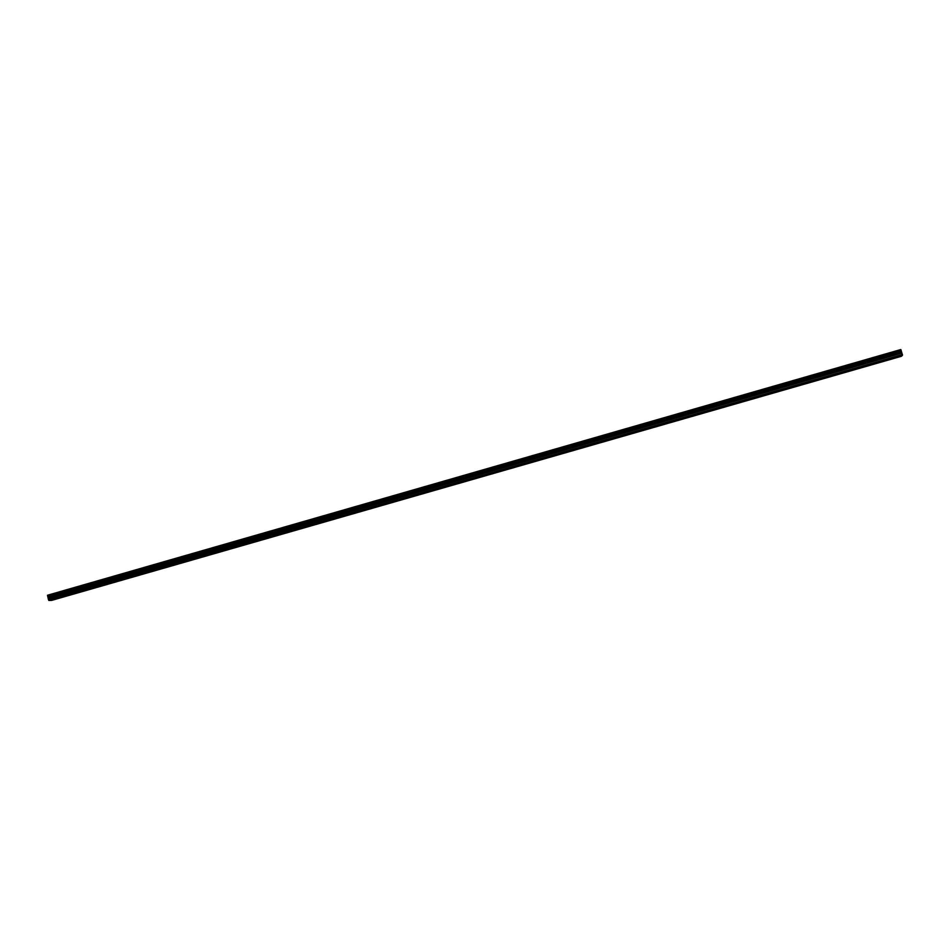 <?xml version="1.0" encoding="UTF-8"?>
<svg xmlns="http://www.w3.org/2000/svg" width="950" height="950" viewBox="0 0 950 950"><rect width="100%" height="100%" fill="white"/><g stroke="black" fill="none" stroke-linecap="round" stroke-linejoin="round"><path stroke-width="1.43" d="M56.561 598.488L58.033 598.215L56.561 598.488M894.045 357.865L892.774 358.435L894.045 357.865M874.641 363.434L873.394 364.004L874.641 363.434M855.309 368.992L854.086 369.55L855.309 368.992M836.047 374.526L834.848 375.072L836.047 374.526M816.869 380.036L815.694 380.582L816.869 380.036M797.751 385.534L796.599 386.056L797.751 385.534M778.715 390.996L777.587 391.519L778.715 390.996M759.751 396.447L758.646 396.957L759.751 396.447M740.869 401.874L739.777 402.384L740.869 401.874M722.047 407.277L720.979 407.787L722.047 407.277M703.297 412.668L702.252 413.155L703.297 412.668M684.617 418.036L683.596 418.522L684.617 418.036M666.021 423.379L665.012 423.854L666.021 423.379M647.484 428.699L646.499 429.174L647.484 428.699M629.019 434.008L628.045 434.471L629.019 434.008M610.624 439.292L611.681 439.09L610.624 439.292M592.301 444.564L593.37 444.351L592.301 444.564M574.038 449.801L575.118 449.599L574.038 449.801M555.857 455.026L556.949 454.824L555.857 455.026M537.736 460.239L538.84 460.026L537.736 460.239M519.686 465.429L520.802 465.203L519.686 465.429M501.695 470.594L502.823 470.369L501.695 470.594M483.776 475.736L484.916 475.522L483.776 475.736M465.928 480.866L467.079 480.652L465.928 480.866M448.139 485.973L449.303 485.759L448.139 485.973M430.421 491.067L431.597 490.841L430.421 491.067M412.775 496.137L413.963 495.912L412.775 496.137M395.188 501.196L396.387 500.971L395.188 501.196M377.661 506.231L378.872 505.994L377.661 506.231M360.204 511.242L361.428 511.017L360.204 511.242M342.808 516.242L344.043 516.004L342.808 516.242M325.47 521.217L326.729 520.98L325.47 521.217M308.204 526.181L309.474 525.944L308.204 526.181M290.997 531.133L292.279 530.884L290.997 531.133M273.861 536.049L275.156 535.812L273.861 536.049M256.773 540.966L258.091 540.716L256.773 540.966M239.756 545.846L241.086 545.597L239.756 545.846M222.799 550.727L224.141 550.466L222.799 550.727M205.912 555.572L207.254 555.322L205.912 555.572M189.074 560.417L190.439 560.156L189.074 560.417M172.306 565.238L173.684 564.977L172.306 565.238M155.586 570.036L156.976 569.774L155.586 570.036M138.938 574.821L140.339 574.56L138.938 574.821M122.336 579.583L123.761 579.322L122.336 579.583M105.806 584.333L107.243 584.072L105.806 584.333M89.336 589.071L90.784 588.798L89.336 589.071M72.912 593.786L74.385 593.513L72.912 593.786M47.619 595.899L47.536 595.246L900.802 349.553L901.051 350.218L47.619 595.899L48.557 599.996L902.5 355.169L901.431 356.286L51.585 600.412L48.877 600.447M901.051 350.218L902.5 355.169M48.557 599.996L902.429 354.588M47.5 595.377L900.873 349.659M48.248 598.631L901.977 353.139M47.916 596.493L901.194 350.93M901.467 352.343L48.521 597.704M48.569 598.096L901.621 352.747"/></g></svg>
